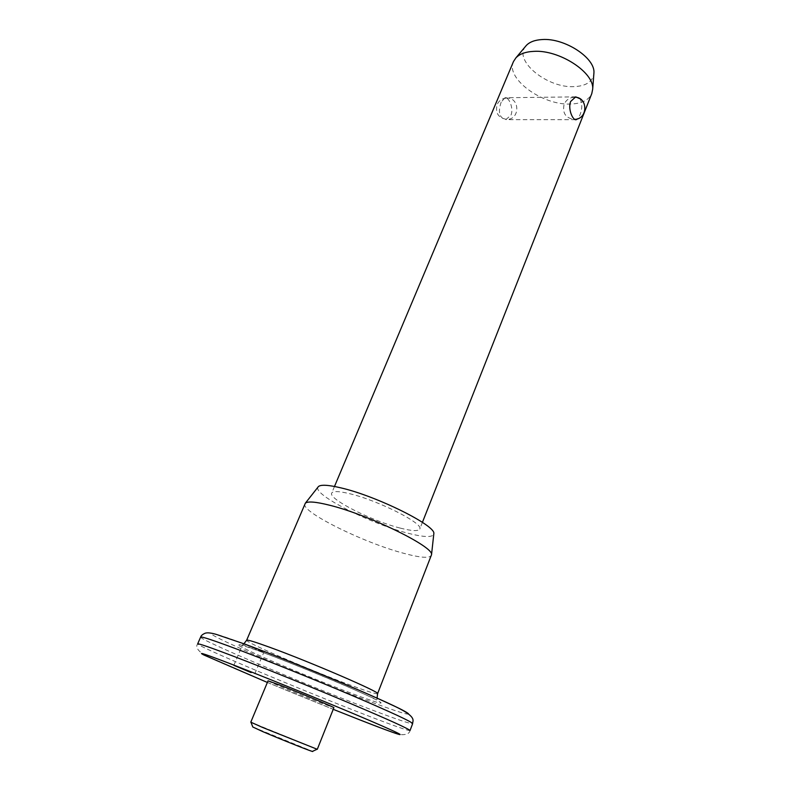 <?xml version="1.0" encoding="UTF-8"?>
<svg xmlns="http://www.w3.org/2000/svg" width="791" height="791" viewBox="0 0 791 791"><rect width="100%" height="100%" fill="white"/><g stroke="black" fill="none" stroke-linecap="round" stroke-linejoin="round"><path stroke-width="0.59" stroke-dasharray="3.96 2.97" d="M246.525 644.972L263.798 652.407L246.525 644.972M252.794 726.998L312.485 751.351M317.29 749.304L250.796 722.163M501.168 102.177C497.826 112.124 499.368 117.948 505.795 119.649L510.966 115.17C513.972 108.12 508.682 96.621 504.965 97.758L501.168 102.177M580.03 98.786C582.394 103.433 582.354 108.842 579.922 115.011L577.796 118.729M268.05 680.833C266.923 680.962 301.124 695.269 321.116 703.051L333.881 707.698M304.901 503.798C300.175 511.411 363.198 542.577 403.252 553.176C420.001 557.724 429.384 558.486 431.402 555.47M318.012 487.078C312.514 494.504 370.603 523.879 407.77 533.174C423.511 537.218 432.173 537.583 433.765 534.271M513.488 61.54C505.241 78.26 541.875 105.173 569.955 104.046C581.395 103.789 588.672 100.299 591.787 93.585M400.295 528.111C411.834 531.048 418.32 531.364 419.754 529.06C424.292 523.84 377.92 500.248 349.454 493.653C338.795 491.112 332.873 490.924 331.696 493.09C327.978 498.844 372.166 521.14 400.295 528.111M525.501 46.422C513.389 60.729 547.135 88.088 573.801 86.644C585.617 86.16 592.291 82.027 593.823 74.225M410.025 730.558C408.136 730.835 393.295 725.594 365.491 714.837C301.697 690.236 195.842 645.683 197.661 643.884C195.407 646.751 197.434 650.321 203.762 654.592C226.285 666.022 306.71 698.908 359.885 719.85L392.029 731.972L401.729 734.71C406.782 734.701 409.55 733.316 410.025 730.558M408.631 713.986C407.375 714.935 393.473 710.407 366.915 700.401C326.772 685.233 269.009 661.444 235.58 646.267C201.705 630.941 201.043 627.886 243.757 643.696M200.637 637.091C198.6 639.395 304.179 684.146 367.993 708.429C395.797 719.059 410.687 724.121 412.645 723.627M377.574 693.687C376.457 694.28 367.548 691.482 350.828 685.293C310.952 670.59 244.439 641.956 246.644 640.235M262.424 652.288C232.139 641.363 229.617 641.758 254.86 653.495C279.065 664.519 322.501 682.415 351.965 693.519C381.697 704.741 391.446 706.778 368.033 695.862C345.094 685.125 293.036 663.639 262.424 652.288M267.378 682.455L333.229 709.329M233.82 665.33L242.995 643.864M243.875 643.815L243.41 645.149L263.304 652.555C285.838 660.979 321.729 675.474 347.229 686.519L375.132 698.977L377.119 699.313L377.08 698.176M575.502 119.678L505.795 119.649M422.414 522.347L419.754 529.06M334.484 486.465L331.696 493.09M575.7 96.858L504.965 97.758M254.742 673.892L263.798 652.407M574.404 97.224L573.9 97.244C569.312 97.698 566.049 100.062 564.121 104.323C562.213 113.172 565.654 118.205 574.434 119.401L574.741 119.382M506.24 98.084C501.998 98.509 498.953 100.684 497.104 104.61C495.156 113.261 498.478 118.185 507.061 119.392C520.557 119.322 519.776 96.828 506.24 98.084"/><path stroke-width="1.19" d="M251.162 672.607L233.82 665.33L251.162 672.607M317.043 749.275L312.485 751.351C315.817 753.269 282.041 739.882 263.156 731.784L252.794 726.998L250.984 722.312M262.424 727.384L317.29 749.304L333.881 707.698C335.582 707.807 300.036 692.926 279.925 685.125L268.05 680.833L250.796 722.163L262.424 727.384M577.796 118.729L576.263 119.678C572.872 120.865 567.651 108.851 570.657 101.475L575.7 96.858L580.03 98.786M377.574 693.687L431.53 554.718C434.219 546.937 368.665 514.743 329.58 505.222C315.916 501.801 307.847 501.118 305.346 503.185L246.644 640.235C247.257 639.553 254.989 641.916 269.83 647.315C310.21 661.948 381.974 692.946 377.574 693.687L377.08 698.176M433.765 534.271L433.824 533.707C436.286 525.768 376.813 496.095 340.931 487.879C328.374 484.903 320.869 484.458 318.417 486.564L318.012 487.078M422.414 522.347L591.787 93.585L592.667 89.264C594.595 72.614 559.267 49.526 533.737 51.366C525.6 51.771 519.657 53.936 515.91 57.852L513.488 61.54L334.484 486.465M593.823 74.225L593.912 73.118C595.603 58.119 564.675 37.78 542.142 39.55C534.963 39.955 529.683 41.923 526.312 45.453L525.501 46.422M333.229 709.329L359.361 719.691C399.771 735.561 414.929 740.356 382.785 726.227C351.283 712.335 276.731 681.723 234.502 665.36C206.431 654.533 196.277 651.092 204.009 655.057L267.378 682.455M232.89 656.026C263.571 667.742 311.733 687.171 349.622 703.15C389.043 719.859 409.174 728.995 410.025 730.558L412.645 723.627C411.884 721.817 391.861 712.513 352.568 695.714C314.788 679.667 266.686 660.307 235.995 648.778C213.086 640.206 201.29 636.31 200.637 637.091L197.661 643.884C198.244 643.261 209.991 647.315 232.89 656.026M243.757 643.696C272.312 654.276 316.588 672.034 351.659 687.023C388.183 702.744 407.177 711.732 408.631 713.986M200.637 637.091C201.043 635.628 202.575 634.333 205.205 633.205C207.4 632.474 211.148 632.889 216.437 634.441L242.807 643.419C285.067 658.952 358.313 689.149 390.527 704.336C418.716 716.903 412.329 720.611 412.645 723.627M246.644 640.235L243.875 643.815M576.263 119.678L575.502 119.678M433.824 533.707L431.53 554.718M593.912 73.118L592.667 89.264M526.312 45.453L515.91 57.852M318.417 486.564L305.346 503.185M574.741 119.382C588.336 119.036 588.079 96.611 574.404 97.224"/></g></svg>
